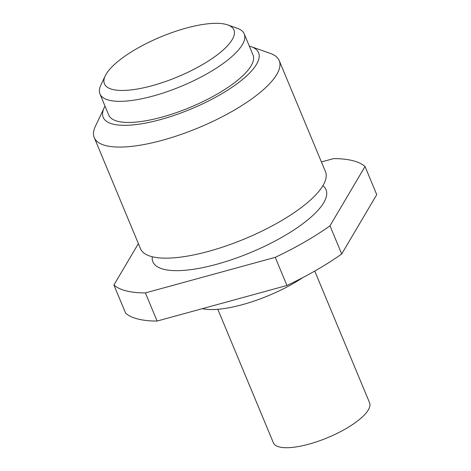 <?xml version="1.0" encoding="UTF-8"?>
<svg xmlns="http://www.w3.org/2000/svg" width="471" height="471" viewBox="0 0 471 471"><rect width="100%" height="100%" fill="white"/><g stroke="black" fill="none" stroke-linecap="round" stroke-linejoin="round"><path stroke-width="0.71" d="M314.752 271.072L369.57 402.764A52.093 16.108 157.4 0 1 345.649 428.834A52.093 16.108 157.4 0 1 273.386 442.799L217.808 309.282M105.039 106.152A84.15 26.023 -22.6 0 0 104.173 107.812A84.15 26.023 -22.6 0 0 160.481 119.593A84.15 26.023 -22.6 0 0 241.423 80.37A84.15 26.023 -22.6 0 0 251.102 46.647A84.15 26.023 -22.6 0 0 249.318 46.093M251.102 46.647L270.336 53.406A100.182 30.98 157.4 0 1 279.232 60.618A100.182 30.98 157.4 0 1 162.454 140.246A100.182 30.98 157.4 0 1 94.259 137.614A100.182 30.98 157.4 0 1 95.413 126.216L104.173 107.812M152.168 85.687A70.126 21.69 -22.6 0 0 219.621 53.005A70.126 21.69 -22.6 0 0 227.687 24.898A70.126 21.69 -22.6 0 0 186.18 28.107A70.126 21.69 -22.6 0 0 105.239 75.872A70.126 21.69 -22.6 0 0 152.168 85.687M227.687 24.898L237.302 28.278A78.139 24.168 157.4 0 1 244.243 33.906A78.139 24.168 157.4 0 1 153.152 96.013A78.139 24.168 157.4 0 1 99.964 93.965A78.139 24.168 157.4 0 1 100.865 85.074L105.239 75.872M279.232 60.618L325.473 171.697A100.182 30.98 157.4 0 1 208.688 251.326A100.182 30.98 157.4 0 1 140.499 248.694L94.259 137.614M244.243 33.906L253.027 55.013A78.139 24.168 157.4 0 1 161.942 117.126A78.139 24.168 157.4 0 1 108.748 115.071L99.964 93.965M302.918 277.537A72.128 22.308 157.4 0 1 242.477 304.637A72.128 22.308 157.4 0 1 202.353 308.658M321.416 161.947L333.545 158.621A140.252 43.373 157.4 0 1 365.025 166.504L376.741 194.653L341.699 253.969A140.252 43.373 157.4 0 1 286.951 285.479L157.108 321.057A140.252 43.373 157.4 0 1 125.627 313.174L113.911 285.026A140.252 43.373 157.4 0 0 145.392 292.915L275.235 257.337L286.951 285.479M157.108 321.057L145.392 292.915M341.699 253.969L329.983 225.827A140.252 43.373 157.4 0 1 275.235 257.337M138.38 243.607L113.911 285.026M329.983 225.827L365.025 166.504M322.9 185.721A93.77 29.002 157.4 0 1 302.241 224.167A93.77 29.002 157.4 0 1 216.725 264.266A93.77 29.002 157.4 0 1 152.263 256.754"/></g></svg>
